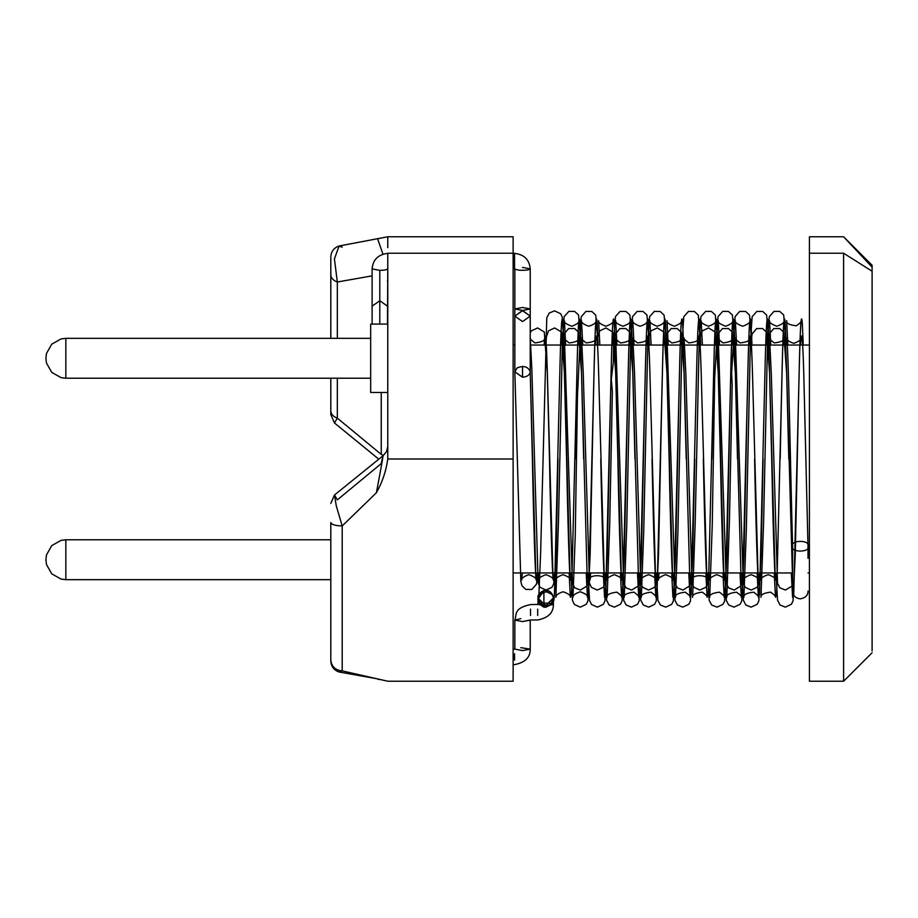 <?xml version="1.0" encoding="UTF-8"?>
<svg xmlns="http://www.w3.org/2000/svg" width="918" height="918" viewBox="0 0 918 918"><rect width="100%" height="100%" fill="white"/><g stroke="black" fill="none" stroke-linecap="round" stroke-linejoin="round"><path stroke-width="1.38" d="M387.775 458.289L387.763 459L513.128 459L513.128 253.219L387.775 253.219L387.775 458.289L387.775 253.219L513.128 253.219L513.128 459L387.763 459C386.134 470.98 382.336 482.248 376.38 492.771L342.196 525.968L342.196 670.886L387.763 681.225L513.128 681.225L513.128 459L513.128 681.225L387.763 681.225L342.196 670.886L342.196 525.968L376.38 492.771C380.27 472.678 385.916 441.26 381.245 463.601C385.916 441.26 380.27 472.678 376.38 492.771C382.336 482.248 386.134 470.98 387.763 459L387.775 458.289M872.1 271.235L843.608 253.219L809.424 253.219L809.424 681.225L843.608 681.225L843.608 253.219L872.1 271.235L872.1 650.885L872.1 265.268L843.608 236.775L872.1 267.115L843.608 236.775L809.424 236.775L843.608 236.775M379.18 238.531L381.498 237.934M387.763 236.775L513.128 236.775L387.763 236.775L387.775 247.631L387.763 236.775L339.075 246.001L334.427 258.91L337.331 282.01L337.331 338.329L337.331 282.01L372.111 275.859L337.331 282.01C333.177 280.46 331.008 278.028 330.801 274.723L330.801 257.981L330.801 274.723C331.008 278.028 333.177 280.46 337.331 282.01M809.424 253.219L843.608 253.219L843.608 681.225L809.424 681.225L809.424 236.775M330.801 643.277L330.801 522.537C331.524 524.603 335.322 525.75 342.196 525.968C335.322 525.75 331.524 524.603 330.801 522.537L330.801 660.019C331.524 666.571 335.322 670.197 342.196 670.886C335.322 670.197 331.524 666.571 330.801 660.019L330.801 661.04C331.134 666.514 333.9 670.174 339.075 672.01M330.801 410.851L330.801 378.216L330.801 410.851C331.008 414.156 333.177 416.588 337.331 418.138L381.245 454.399L381.245 392.456L381.245 454.399L337.331 418.138L334.473 422.98L330.801 414.603L330.801 410.851C331.008 414.156 333.177 416.588 337.331 418.138L337.331 378.216L337.331 418.138M330.801 338.329L330.801 274.723L330.801 338.329M334.508 494.997L337.331 499.862L381.245 463.601M382.932 254.125L377.608 238.806M339.075 671.999L376.38 678.643M387.775 446.492L386.535 451.667L383.058 455.73L334.473 495.02L336.286 505.875L342.196 525.968M513.128 253.219L513.128 236.775M338.731 671.873L342.196 670.886M338.731 246.127L342.196 247.114M387.488 280.564L387.775 282.354L387.488 280.564M381.245 454.399L383.494 455.397L381.245 454.399M522.537 267.402L530.225 268.882L527.976 269.938C521.309 270.649 516.926 270.294 514.837 268.882L514.837 308.953L522.537 310.433L514.837 308.953L522.537 307.484L530.225 308.953L522.537 310.491C531.66 310.491 531.66 310.491 522.537 310.491C513.403 310.491 513.403 310.491 522.537 310.491L530.225 308.953L530.225 316.136L522.537 321.575L514.837 316.136L522.537 310.697L530.225 316.136L522.537 310.491C513.403 310.491 513.403 310.491 522.537 310.491C531.66 310.491 531.66 310.491 522.537 310.491L514.837 316.136L514.837 371.767L517.098 367.923L514.837 371.882L522.537 377.206C527.173 376.862 529.732 375.049 530.225 371.767L532.383 459L530.225 371.767C528.137 366.58 523.753 365.307 517.098 367.923C523.753 365.307 528.137 366.58 530.225 371.767L535.917 578.156L537.719 572.958L535.917 578.156L532.383 459C533.519 519.324 535.251 577.089 536.169 580.13C536.72 578.455 534.265 576.63 528.802 574.668C523.593 576.619 521.217 578.409 521.699 580.05L522.331 572.958M520.758 647.672L530.225 649.118L522.526 650.598L514.837 649.118L522.526 650.598L530.225 649.118L530.225 620.109L522.526 621.589L514.837 620.109L522.526 621.589L530.512 619.971L537.696 619.971C548.287 617.894 553.508 612.719 553.359 604.446L545.659 605.926L537.971 604.446L545.659 605.926L553.359 604.446L553.359 598.008L545.659 605.708L537.971 598.077L543.904 590.676C549.446 590.148 552.602 592.615 553.359 598.088L553.359 598.088C552.602 592.615 549.446 590.148 543.904 590.676L538.051 599.156L546.21 605.685L553.359 598.088C553.761 600.659 554.116 599.511 554.438 594.669L560.141 359.684C561.093 323.572 562.034 311.454 562.986 323.331L563.95 345.042L562.986 323.331C562.034 311.454 561.093 323.572 560.141 359.684L554.438 594.669C554.116 599.511 553.761 600.659 553.359 598.088L553.324 597.239C553.784 595.541 551.397 593.716 546.153 591.766C540.679 593.751 538.223 595.598 538.774 597.32L540.645 552.682L546.772 317.8L549.216 313.038L554.552 310.858L560.646 313.738L562.264 317.031L563.962 345.042M569.103 572.958L570.353 597.251L571.535 594.669L577.227 359.684C578.179 323.572 579.132 311.454 580.084 323.331L581.048 345.042L580.084 323.331C579.132 311.454 578.179 323.572 577.227 359.684L571.535 594.669L570.353 597.251L569.103 572.958L570.422 597.239C570.847 595.472 568.426 593.648 563.147 591.766C558.201 593.338 555.78 595.197 555.872 597.32L558.477 521.642L562.47 338.719L564.145 316.676L568.908 311.374L574.588 311.409L578.547 314.943L581.094 345.042M586.189 572.958L587.44 597.251L588.633 594.669L594.325 359.684C595.277 323.572 596.23 311.454 597.17 323.331L598.146 345.042L597.17 323.331C596.23 311.454 595.277 323.572 594.325 359.684L588.633 594.669L587.44 597.251L586.189 572.958L587.509 597.239C587.99 595.495 585.546 593.671 580.176 591.766C574.92 593.694 572.522 595.553 572.958 597.32L575.276 534.792L577.456 396.266L581.22 316.744L585.925 311.409L591.88 311.5L595.725 315.103L598.169 345.042M603.287 572.958L604.537 597.251L605.719 594.669L611.422 359.684C612.375 323.572 613.316 311.454 614.268 323.331L615.232 345.042L614.268 323.331C613.316 311.454 612.375 323.572 611.422 359.684L605.719 594.669L604.537 597.251L603.287 572.958M620.384 572.958L621.635 597.251L622.817 594.669L628.509 359.684C629.461 323.572 630.414 311.454 631.366 323.331L632.33 345.042L631.366 323.331C630.414 311.454 629.461 323.572 628.509 359.684L622.817 594.669L621.635 597.251L620.384 572.958L621.693 597.239C622.496 596.826 620.878 595.128 616.839 592.144C609.793 593.051 606.568 594.772 607.154 597.32L609.701 524.281L612.375 391.653L611.285 379.168L613.35 362.38L613.649 340.268L615.45 316.584L620.017 311.443L625.973 311.454L629.874 315.023L632.353 345.042M637.471 572.958L638.721 597.251L639.915 594.669L645.606 359.684C646.559 323.572 647.511 311.454 648.452 323.331L649.428 345.042L648.452 323.331C647.511 311.454 646.559 323.572 645.606 359.684L639.915 594.669L638.721 597.251L637.471 572.958L638.79 597.239C639.582 596.838 637.987 595.151 633.982 592.167C626.937 593.017 623.689 594.738 624.24 597.32L626.787 524.557L630.7 340.532L632.536 316.607L637.081 311.466L643.036 311.443L646.949 315L649.462 345.042M654.568 572.958L655.819 597.251L657.001 594.669L662.704 359.684C663.645 323.572 664.598 311.454 665.55 323.331L666.514 345.042L665.55 323.331C664.598 311.454 663.645 323.572 662.704 359.684L657.001 594.669L655.819 597.251L654.568 572.958L655.888 597.239C656.68 596.849 655.085 595.162 651.137 592.19C644.069 592.982 640.81 594.692 641.338 597.32L643.747 530.776L647.718 344.537L649.6 316.721L654.327 311.397L660.283 311.512L664.104 315.126L666.537 345.042M671.666 572.958L672.917 597.251L674.099 594.669L679.79 359.684C680.743 323.572 681.695 311.454 682.648 323.331L683.612 345.042L682.648 323.331C681.695 311.454 680.743 323.572 679.79 359.684L674.099 594.669L672.917 597.251L671.666 572.958M688.752 572.958L690.003 597.251L691.185 594.669L696.888 359.684C697.841 323.572 698.793 311.454 699.734 323.331L700.709 345.042L699.734 323.331C698.793 311.454 697.841 323.572 696.888 359.684L691.185 594.669L690.003 597.251L688.752 572.958M705.85 572.958L707.101 597.251L708.283 594.669L713.986 359.684C714.927 323.572 715.879 311.454 716.832 323.331L717.796 345.042L716.832 323.331C715.879 311.454 714.927 323.572 713.986 359.684L708.283 594.669L707.101 597.251L705.85 572.958M722.948 572.958L724.199 597.251L725.381 594.669L731.072 359.684C732.025 323.572 732.977 311.454 733.93 323.331L734.893 345.042L733.93 323.331C732.977 311.454 732.025 323.572 731.072 359.684L725.381 594.669L724.199 597.251L722.948 572.958L724.256 597.239C725.059 596.826 723.441 595.139 719.425 592.156C712.379 593.039 709.144 594.761 709.717 597.32L712.265 524.568L714.674 378.216L718.002 316.63L722.799 311.363L728.479 311.431L732.415 314.989L734.939 345.042M740.034 572.958L741.285 597.251L742.467 594.669L748.17 359.684C749.122 323.572 750.075 311.454 751.016 323.331L751.991 345.042L751.016 323.331C750.075 311.454 749.122 323.572 748.17 359.684L742.467 594.669L741.285 597.251L740.034 572.958L741.354 597.239C742.146 596.838 740.551 595.139 736.546 592.167C729.5 593.017 726.253 594.738 726.804 597.32L729.431 520.976L732.174 385.193L731.612 372.983L735.111 316.584L739.667 311.443L745.634 311.454L749.524 315.023L752.014 345.042M757.132 572.958L758.383 597.251L759.565 594.669L765.268 359.684C766.209 323.572 767.161 311.454 768.114 323.331L769.077 345.042L768.114 323.331C767.161 311.454 766.209 323.572 765.268 359.684L759.565 594.669L758.383 597.251L757.132 572.958L758.452 597.239C759.232 596.861 757.66 595.174 753.724 592.19C746.655 592.959 743.385 594.669 743.901 597.32L746.323 530.306L750.304 344.284L752.14 316.79L756.811 311.431L762.766 311.477L766.645 315.058L769.02 345.042M774.23 572.958L775.48 597.251L776.662 594.669L782.354 359.684C783.306 323.572 784.259 311.454 785.211 323.331L786.175 345.042L785.211 323.331C784.259 311.454 783.306 323.572 782.354 359.684L776.662 594.669L775.48 597.251L774.23 572.958L775.538 597.239C776.341 596.815 774.723 595.116 770.672 592.144C763.627 593.062 760.414 594.784 760.999 597.32L763.592 522.331L767.586 339.121L769.273 316.676L774.023 311.386L779.703 311.409L783.674 314.943L786.221 345.042M791.316 572.958L792.567 597.251L793.749 594.669L799.452 359.684C800.404 323.572 801.345 311.454 802.298 323.331L803.273 345.042L802.298 323.331C801.345 311.454 800.404 323.572 799.452 359.684L793.749 594.669L792.567 597.251L791.316 572.958M544.133 345.042L544.466 339.844C545.418 329.413 546.371 340.062 547.323 371.767L553.015 578.156L554.816 572.958L553.015 578.156L547.323 371.767C546.371 340.062 545.418 329.413 544.466 339.844L544.718 337.87C545.246 340.452 541.987 342.127 534.953 342.907C531.086 340.05 529.514 338.398 530.237 337.95L531.889 370.184L538.166 583.068L540.059 587.279L545.923 590.056L551.879 587.382L553.623 584.089L554.828 572.958M561.231 345.042L561.564 339.844C562.516 329.413 563.457 340.062 564.409 371.767L570.112 578.156L571.903 572.958L570.112 578.156L564.409 371.767C563.457 340.062 562.516 329.413 561.564 339.844L561.231 345.042M578.317 345.042L578.661 339.844C579.602 329.413 580.555 340.062 581.507 371.767L587.199 578.156L589 572.958L587.199 578.156L581.507 371.767C580.555 340.062 579.602 329.413 578.661 339.844L578.902 337.87C579.487 340.349 576.286 342.047 569.275 342.953C565.304 340.096 563.686 338.432 564.432 337.95L572.407 583.355L574.76 587.83L580.383 590.056L587.05 585.959L589.035 572.958M595.415 345.042L595.748 339.844C596.7 329.413 597.652 340.062 598.605 371.767L604.296 578.156L606.098 572.958L604.296 578.156L598.605 371.767C597.652 340.062 596.7 329.413 595.748 339.844L596 337.87C596.528 340.452 593.269 342.127 586.235 342.907C582.368 340.05 580.796 338.398 581.519 337.95L583.24 372.731L589.448 583.114L591.353 587.302L597.251 590.056L603.172 587.359L604.916 584.055L606.098 572.958M612.513 345.042L612.845 339.844C613.798 329.413 614.739 340.062 615.691 371.767L621.394 578.156L623.184 572.958L621.394 578.156L615.691 371.767C614.739 340.062 613.798 329.413 612.845 339.844L612.513 345.042M629.599 345.042L629.943 339.844C630.884 329.413 631.836 340.062 632.789 371.767L638.48 578.156L640.282 572.958L638.48 578.156L632.789 371.767C631.836 340.062 630.884 329.413 629.943 339.844L629.599 345.042M646.697 345.042L647.029 339.844C647.982 329.413 648.934 340.062 649.875 371.767L655.578 578.156L657.38 572.958L655.578 578.156L649.875 371.767C648.934 340.062 647.982 329.413 647.029 339.844L646.697 345.042M663.794 345.042L664.127 339.844C665.08 329.413 666.02 340.062 666.973 371.767L672.676 578.156L674.466 572.958L672.676 578.156L666.973 371.767C666.02 340.062 665.08 329.413 664.127 339.844L663.794 345.042M680.881 345.042L681.225 339.844C682.166 329.413 683.118 340.062 684.071 371.767L689.762 578.156L691.564 572.958L689.762 578.156L684.071 371.767C683.118 340.062 682.166 329.413 681.225 339.844L681.466 337.87C682.063 340.337 678.861 342.035 671.861 342.953C667.868 340.108 666.25 338.432 666.996 337.95L674.971 583.343L677.312 587.818L682.923 590.056L689.602 585.971L691.575 572.958M697.978 345.042L698.311 339.844C699.264 329.413 700.216 340.062 701.157 371.767L706.86 578.156L708.662 572.958L706.86 578.156L701.157 371.767C700.216 340.062 699.264 329.413 698.311 339.844L698.552 337.87C699.091 340.452 695.833 342.127 688.798 342.907C684.931 340.05 683.359 338.398 684.082 337.95L685.792 372.456L692.011 583.102L693.916 587.29L699.803 590.056L705.735 587.359L707.48 584.055L708.662 572.958M715.076 345.042L715.409 339.844C716.361 329.413 717.302 340.062 718.255 371.767L723.958 578.156L725.748 572.958L723.958 578.156L718.255 371.767C717.302 340.062 716.361 329.413 715.409 339.844L715.076 345.042M732.162 345.042L732.495 339.844C733.448 329.413 734.4 340.062 735.352 371.767L741.044 578.156L742.846 572.958L741.044 578.156L735.352 371.767C734.4 340.062 733.448 329.413 732.495 339.844L732.748 337.87C733.344 340.349 730.131 342.035 723.12 342.953C719.15 340.096 717.532 338.432 718.278 337.95L726.241 583.286L728.559 587.784L734.159 590.056L740.872 586.005L742.846 572.958M749.26 345.042L749.593 339.844C750.545 329.413 751.498 340.062 752.439 371.767L758.142 578.156L759.943 572.958L758.142 578.156L752.439 371.767C751.498 340.062 750.545 329.413 749.593 339.844L749.834 337.87C750.373 340.452 747.114 342.127 740.069 342.907C736.213 340.039 734.641 338.398 735.364 337.95L743.293 583.125L745.209 587.302L751.108 590.056L757.029 587.348L758.761 584.043L759.943 572.958M766.358 345.042L766.691 339.844C767.643 329.413 768.584 340.062 769.536 371.767L775.24 578.156L777.03 572.958L775.24 578.156L769.536 371.767C768.584 340.062 767.643 329.413 766.691 339.844L766.358 345.042M783.444 345.042L783.777 339.844C784.729 329.413 785.682 340.062 786.634 371.767L792.613 580.979L786.634 371.767C785.682 340.062 784.729 329.413 783.777 339.844L784.029 337.87C784.592 340.394 781.367 342.081 774.344 342.93C770.42 340.073 768.825 338.409 769.559 337.95L771.304 373.913L777.512 583.228L779.807 587.75L785.383 590.056L792.131 586.051L792.613 584.961M808.001 546.233L808.001 558.316L808.001 546.233C810.732 552.682 789.882 552.682 792.613 546.233C789.882 539.773 810.732 539.773 808.001 546.233C810.732 539.773 789.882 539.773 792.613 546.233C789.882 552.682 810.732 552.682 808.001 546.233L803.72 371.767C802.78 340.062 801.827 329.413 800.875 339.844L800.542 345.042L800.875 339.844C801.827 329.413 802.78 340.062 803.72 371.767L805.889 459M808.001 591.181C808.058 595.3 805.453 597.87 800.186 598.869C795.424 598.146 792.9 595.587 792.613 591.181L792.613 546.359C790.65 480.206 788.39 341.198 786.646 337.95C786.565 340.016 788.987 341.806 793.932 343.332C799.326 341.255 801.724 339.43 801.116 337.87L800.553 345.042M530.225 316.136L530.225 371.767C529.732 375.049 527.173 376.862 522.537 377.206L522.537 366.328L522.537 377.206L514.837 371.767M543.904 590.676L543.904 603.011L540.197 603.413L543.904 603.011L543.904 590.676M551.144 603.413L543.904 603.011L551.144 603.413M379.8 270.362C384.435 270.271 387.006 269.777 387.488 268.882C387.006 269.777 384.435 270.271 379.8 270.362L372.111 268.882L379.8 270.362L379.8 300.737L372.111 306.176L379.8 300.737L379.8 324.088L379.8 300.737L387.488 306.176L379.8 300.737L379.8 270.362M513.128 253.368L514.55 253.368L513.128 253.368M514.55 268.607L514.55 253.368L514.55 268.607M513.128 268.756L514.837 268.882C516.926 270.294 521.309 270.649 527.976 269.938L530.225 268.882L530.225 308.953M543.904 603.011L543.41 605.364L543.904 603.011M537.696 609.104L537.696 615.462L537.696 609.104M530.512 609.104L530.512 615.462L530.512 609.104M537.971 598.077L537.971 604.446L530.512 604.583C513.357 608.324 516.983 614.131 514.837 620.109L520.758 618.663M514.55 653.765L514.55 660.122L514.55 653.765M387.775 324.088L370.677 324.088L370.677 392.216L370.677 354.222M370.677 378.216L65.844 378.216L61.024 377.631L51.741 372.375L46.485 363.092L45.9 358.272L46.485 353.453L51.741 344.17L61.024 338.926L65.844 338.329L65.844 378.078L65.844 338.329L370.677 338.329M330.801 579.671L65.844 579.671L61.024 579.074L51.741 573.83L46.485 564.547L45.9 559.728L46.485 554.908L51.741 545.625L61.024 540.369L65.844 539.784L65.844 579.533L65.844 539.784L330.801 539.784M843.608 681.225L872.1 652.732M809.424 572.958L808.001 572.958M792.613 572.958L513.128 572.958M809.424 345.042L530.225 345.042M514.837 345.042L513.128 345.042M378.572 459L334.473 422.98M379.352 679.515L377.596 679.194M334.473 495.02L330.801 503.397M339.075 245.99C333.9 247.826 331.134 251.486 330.801 256.96M514.837 308.953L514.837 316.136M787.885 345.042L786.634 320.68C786.106 323.32 789.377 325.029 796.445 325.81C800.393 322.826 801.965 321.151 801.185 320.761C800.06 323.847 798.66 389.725 797.294 459L795.263 554.92L793.026 600.957L791.419 604.251L785.338 607.142L779.99 604.973L777.546 600.223L775.94 572.958M538.051 599.156C537.443 601.164 542.148 608.347 545.935 607.142L552.062 604.308L553.703 601.026C555.424 594.508 556.664 531.201 557.972 459M780.197 459C781.597 389.599 782.939 323.893 784.087 320.761C784.534 322.505 782.125 324.329 776.857 326.234C771.487 324.295 769.055 322.447 769.548 320.68L770.799 345.042M724.669 572.958L726.333 600.521L728.685 604.951L734.021 607.142L740.115 604.274L741.744 600.992L743.982 554.931L746.013 459C747.367 389.714 748.778 323.836 749.903 320.761C750.362 322.47 747.963 324.295 742.719 326.234C737.257 324.249 734.802 322.39 735.352 320.68L736.603 345.042M741.767 572.958L743.35 600.2L745.795 604.962L751.131 607.142L757.224 604.262L758.842 600.969L761.079 554.942L763.099 459M707.56 572.958L709.201 600.372L711.702 605.054L717.096 607.142L722.948 604.365L724.612 601.106L726.884 555.172L728.915 459C730.303 389.645 731.669 323.882 732.805 320.761C733.287 322.413 730.935 324.238 725.725 326.234C720.217 324.306 717.727 322.447 718.266 320.68L719.517 345.042M656.29 572.958L657.919 600.349L660.409 605.042L665.791 607.142L671.655 604.377L673.33 601.129L675.602 555.241L677.633 459C679.01 389.691 680.387 323.859 681.523 320.761C682.017 322.402 679.653 324.226 674.443 326.234C668.935 324.306 666.457 322.459 666.984 320.68L668.235 345.042M673.387 572.958L675.051 600.521L677.404 604.951L682.728 607.142L688.833 604.274L690.462 600.992L692.7 554.977L694.731 459M717.853 345.042L715.294 314.943L711.335 311.409L705.655 311.374L700.893 316.676L699.218 338.857L695.224 521.883L692.62 597.32C692.034 594.795 695.247 593.062 702.281 592.144C706.344 595.116 707.973 596.815 707.17 597.239L705.862 572.958M700.721 345.042L698.3 315.115L694.467 311.512L688.511 311.397L683.784 316.721L681.89 344.812L677.932 531.178L675.522 597.32C674.994 594.692 678.264 592.982 685.321 592.19C689.28 595.162 690.864 596.849 690.072 597.239L688.764 572.958M711.817 459C713.206 389.691 714.571 323.859 715.719 320.761C716.201 322.402 713.837 324.226 708.639 326.234C703.131 324.306 700.641 322.459 701.168 320.68L702.408 345.042M622.106 572.958L623.758 600.51L626.122 604.951L631.446 607.142L637.551 604.274L639.18 600.992L641.418 554.977L643.449 459C644.815 389.783 646.215 323.813 647.339 320.761C647.431 322.861 644.987 324.685 640.03 326.234C634.613 324.157 632.204 322.31 632.789 320.68L634.051 345.042M639.192 572.958L640.821 600.349L643.323 605.042L648.705 607.142L654.568 604.377L656.232 601.118L658.516 555.229L660.535 459C661.947 389.553 663.278 323.928 664.437 320.761C664.506 322.884 662.062 324.708 657.093 326.234C651.837 324.295 649.439 322.447 649.887 320.68L651.137 345.042M605.008 572.958L606.603 600.211L609.047 604.973L614.383 607.142L620.476 604.251L622.094 600.969L624.332 554.931L626.351 459C627.74 389.588 629.105 323.893 630.241 320.761C630.712 322.436 628.337 324.261 623.104 326.234C617.619 324.272 615.152 322.425 615.703 320.68L616.953 345.042M587.899 572.958L589.551 600.406L591.502 604.503L597.469 607.142L603.31 604.342L604.962 601.083L607.234 555.138L609.254 459C610.619 389.691 612.019 323.847 613.155 320.761C613.603 322.493 611.193 324.318 605.937 326.234C600.487 324.226 598.043 322.367 598.605 320.68L599.856 345.042M575.07 459C576.435 389.737 577.835 323.847 578.96 320.761C579.442 322.425 577.066 324.249 571.845 326.234C566.36 324.284 563.881 322.436 564.421 320.68L565.66 345.042M570.801 572.958L572.453 600.406L574.416 604.503L580.371 607.142L586.212 604.342L587.876 601.083L590.136 555.16L592.167 459C593.533 389.76 594.921 323.813 596.057 320.761C596.126 322.895 593.671 324.72 588.69 326.234C583.446 324.284 581.06 322.425 581.507 320.68L582.758 345.042M514.837 371.882L520.827 581.542L521.998 585.822L525.865 589.425L531.832 589.482L536.537 584.077L537.73 572.958M556.515 572.958L555.883 580.05C555.39 578.443 557.754 576.642 562.952 574.668C568.426 576.596 570.893 578.42 570.353 580.13C569.412 576.986 567.737 519.554 566.578 459L564.386 372.593L561.368 331.96L554.633 327.944L548.516 330.824L546.417 336.895L545.831 345.042M539.417 572.958L538.786 580.05C538.338 578.363 540.725 576.573 545.969 574.668C551.397 576.676 553.829 578.501 553.256 580.13C552.349 577.078 550.605 519.359 549.48 459L547.312 372.719L544.317 332.029L537.638 327.944L531.476 330.767L530.225 332.844M583.664 459L581.507 372.731L578.535 332.109L574.611 328.529L568.644 328.552L564.019 333.98L562.918 345.042M607.796 572.958L607.165 580.05C606.683 578.432 609.036 576.642 614.245 574.668C619.719 576.607 622.175 578.432 621.635 580.13C620.717 577.055 618.984 519.427 617.86 459L615.668 372.593L612.65 331.96L605.914 327.944L599.798 330.824L597.698 336.895L597.113 345.042M590.699 572.958L590.067 580.05C587.463 574.014 607.464 574.496 604.537 580.13C603.631 577.066 601.887 519.37 600.762 459M634.946 459L632.777 372.742L629.817 332.086L625.869 328.529L619.902 328.564L615.301 333.991L614.199 345.042M629.61 345.042L630.184 337.87C630.781 340.337 627.579 342.035 620.579 342.965C616.586 340.108 614.968 338.432 615.714 337.95L623.689 583.343L626.03 587.818L631.641 590.056L638.32 585.971L640.305 572.958M646.708 345.042L647.27 337.87C647.81 340.44 644.562 342.127 637.517 342.907C633.649 340.05 632.077 338.398 632.8 337.95L634.499 371.847L640.73 583.102L642.634 587.29L648.521 590.056L654.454 587.359L656.198 584.066L657.38 572.958M659.078 572.958L658.447 580.05C657.965 578.432 660.317 576.642 665.527 574.668C671.001 576.607 673.456 578.432 672.917 580.13C671.999 577.055 670.266 519.416 669.142 459L666.938 372.639L663.955 332.006L657.265 327.944L651.126 330.778L649.003 336.699L648.395 345.042M641.98 572.958L641.349 580.05C640.913 578.317 643.334 576.527 648.601 574.668C653.926 576.63 656.336 578.455 655.819 580.13C654.913 577.078 653.168 519.359 652.044 459M686.228 459L684.059 372.742L681.099 332.086L677.151 328.529L671.184 328.564L666.583 334.003L665.481 345.042M710.36 572.958L709.729 580.05C709.247 578.432 711.599 576.642 716.797 574.668C722.271 576.607 724.738 578.432 724.199 580.13C723.269 577.009 721.571 519.508 720.412 459L718.22 372.628L715.225 331.983L708.501 327.944L702.385 330.813L700.273 336.826L699.677 345.042M693.262 572.958L692.631 580.05C690.015 574.025 710.027 574.496 707.101 580.13C706.194 577.066 704.45 519.37 703.326 459M737.51 459L735.341 372.754L732.38 332.098L728.433 328.529L722.477 328.564L717.865 333.991L716.763 345.042M761.642 572.958L761.011 580.05C760.919 577.984 763.351 576.194 768.297 574.668C773.69 576.745 776.077 578.569 775.48 580.13C774.551 577.02 772.853 519.496 771.694 459L769.548 372.731L766.553 332.075L762.594 328.518L756.627 328.575L752.049 334.026L750.97 345.042M744.544 572.958L743.913 580.05C743.465 578.351 745.864 576.561 751.119 574.668C756.547 576.688 758.968 578.512 758.383 580.13C757.476 577.112 755.732 519.347 754.607 459M788.791 459L786.623 372.731L783.674 332.121L779.749 328.541L773.782 328.552L769.158 333.957L768.045 345.042M543.904 590.515C539.532 592.592 537.558 595.082 537.971 597.997C539.474 603.78 542.653 606.27 547.507 605.478C549.974 605.616 551.936 603.126 553.359 598.008C552.097 592.133 548.941 589.631 543.904 590.515M387.488 324.088L387.775 268.756M387.775 253.368C378.136 254.516 372.915 259.691 372.111 268.882L372.111 324.088M514.55 253.368C524.189 254.516 529.411 259.691 530.225 268.882M514.837 620.109L514.837 649.118M530.225 649.118C530.386 657.345 525.165 662.521 514.55 664.632L513.128 664.632M514.837 649.106L513.128 649.255M370.677 392.456L387.775 392.456"/></g></svg>
